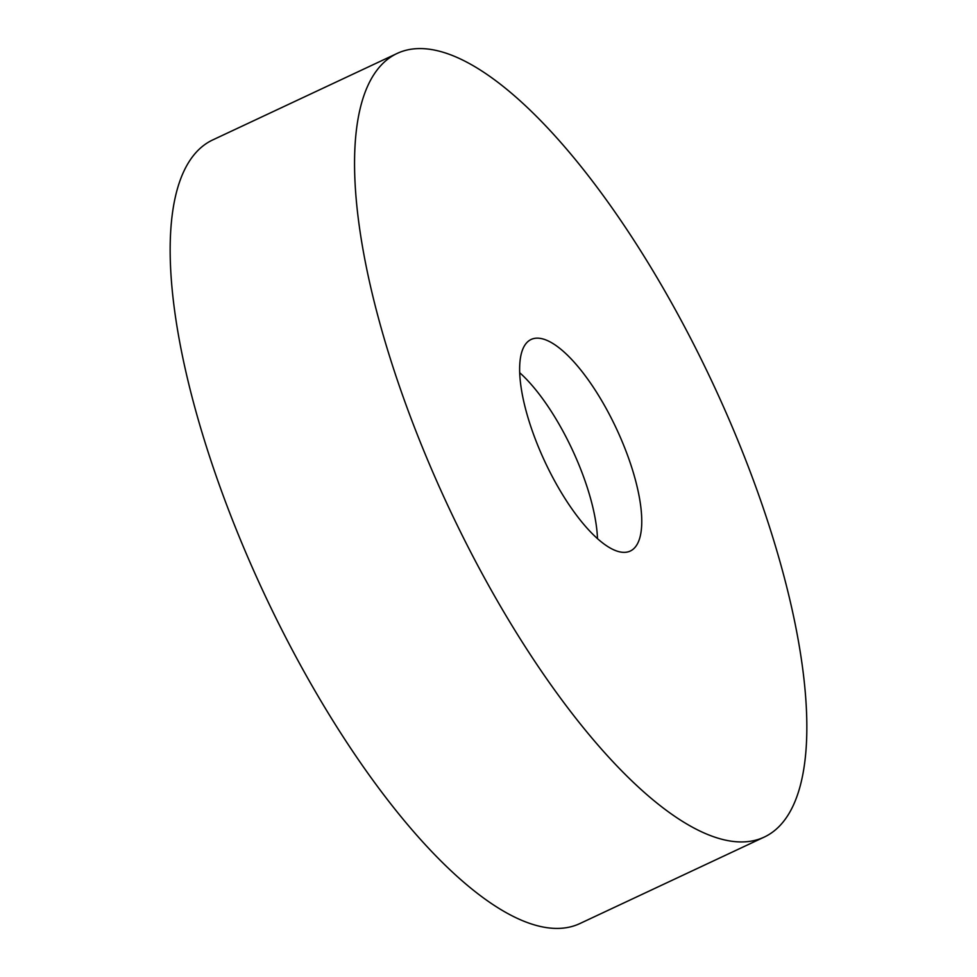 <?xml version="1.0" encoding="UTF-8"?>
<svg xmlns="http://www.w3.org/2000/svg" width="977" height="977" viewBox="0 0 977 977"><rect width="100%" height="100%" fill="white"/><g stroke="black" fill="none" stroke-linecap="round" stroke-linejoin="round"><path stroke-width="1.47" d="M396.967 53.515L212.571 140.004A432.689 145.915 64.9 0 0 275.575 617.317A432.689 145.915 64.9 0 0 580.033 923.485L764.429 836.996A432.689 145.915 64.9 0 0 701.425 359.683A432.689 145.915 64.9 0 0 396.967 53.515A432.689 145.915 64.9 0 0 459.972 530.841A432.689 145.915 64.9 0 0 764.429 836.996M613.3 422.149A116.825 39.398 64.9 0 0 531.085 339.483A116.825 39.398 64.9 0 0 548.097 468.362A116.825 39.398 64.9 0 0 630.312 551.028A116.825 39.398 64.9 0 0 613.3 422.149M597.484 538.596A116.825 39.398 64.9 0 0 569.041 442.911A116.825 39.398 64.9 0 0 519.666 372.677"/></g></svg>
